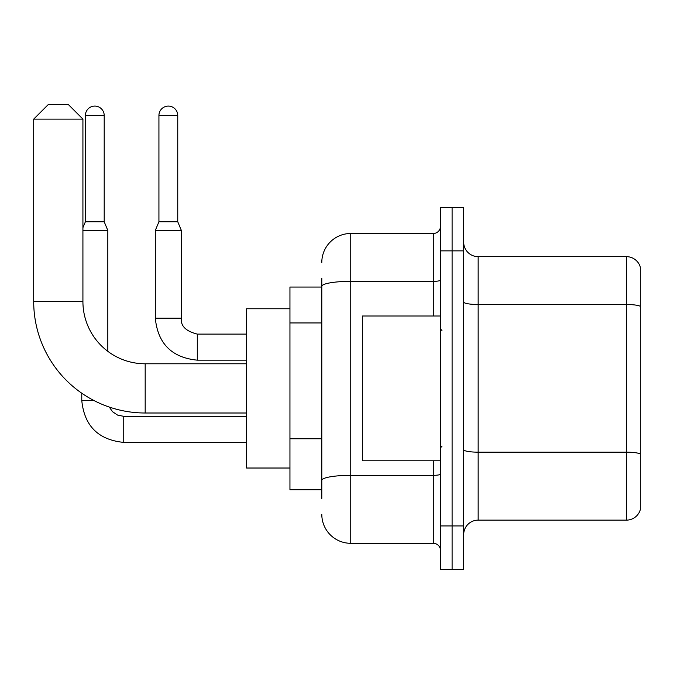 <?xml version="1.0" encoding="UTF-8"?>
<svg xmlns="http://www.w3.org/2000/svg" width="674" height="674" viewBox="0 0 674 674"><rect width="100%" height="100%" fill="white"/><g stroke="black" fill="none" stroke-linecap="round" stroke-linejoin="round"><path stroke-width="1.01" d="M321.801 287.057L289.946 287.057L289.946 489.737L321.801 489.737M321.801 498.423L321.801 278.37M440.51 525.931L440.51 569.361L452.094 569.361L452.094 525.931L452.094 569.361L463.678 569.361L463.678 525.931L452.094 525.931L452.094 250.863L452.094 525.931L440.51 525.931L440.51 250.863L452.094 250.863L452.094 207.432L452.094 250.863L463.678 250.863L463.678 525.931M463.678 250.863L463.678 207.432L440.51 207.432L440.51 250.863M321.801 262.439A28.957 28.957 0 0 1 350.75 233.49L350.75 543.303L433.272 543.303L433.272 460.78M350.75 233.49L433.272 233.49A7.237 7.237 0 0 0 440.51 226.245M321.801 314.261L321.801 286.366A28.957 5.03 180 0 1 350.75 281.344L433.272 281.344L433.272 233.49M440.51 550.54A7.237 7.237 0 0 0 433.272 543.303M350.75 543.303A28.957 28.957 0 0 1 321.801 514.346M463.678 534.617A14.474 14.474 0 0 1 478.152 520.134L626.399 520.134L626.399 256.651L478.152 256.651A14.474 14.474 0 0 1 463.678 242.177A14.474 14.474 0 0 0 478.152 256.651L478.152 520.134M640.3 267.072A14.474 14.474 0 0 0 626.399 256.651A14.474 14.474 0 0 1 640.3 267.072L640.3 509.713A14.474 14.474 0 0 1 626.399 520.134M246.516 413.002L145.18 413.002A111.48 111.48 0 0 1 33.7 301.531L33.7 119.113L48.174 104.639L68.445 104.639L82.919 119.113L33.7 119.113M145.18 413.002L145.18 363.783A62.252 62.252 0 0 1 82.919 301.531L82.919 119.113M289.946 308.768L246.516 308.768L246.516 468.017L289.946 468.017M104.2 221.763L85.387 221.763L85.387 115.498A9.411 9.411 0 0 1 94.798 106.088A9.411 9.411 0 0 1 104.2 115.498L104.2 221.763L107.823 230.449L107.823 351.331M82.919 230.449L107.823 230.449M93.703 400.407L81.765 400.407L81.765 393.212M177.751 221.763L158.929 221.763L158.929 115.498A9.411 9.411 0 0 1 168.34 106.088A9.411 9.411 0 0 1 177.751 115.498L177.751 221.763L181.365 230.449L155.306 230.449L155.306 318.179L181.34 318.179C180.489 325.904 185.805 331.212 197.297 334.102L197.297 360.16C171.819 357.65 157.826 343.647 155.306 318.179C157.826 343.647 171.819 357.65 197.297 360.16C171.819 357.65 157.826 343.647 155.306 318.179M440.51 316.005L362.334 316.005L362.334 460.78L440.51 460.78M321.801 322.947L289.946 322.947M321.801 438.766L289.946 438.766M440.51 474.083A7.237 1.255 0 0 1 433.272 475.339L350.75 475.339A28.957 5.03 180 0 0 321.801 480.368M433.272 316.005L433.272 281.344A7.237 1.255 0 0 0 440.51 280.081M640.3 306.316A14.474 2.511 180 0 0 626.399 304.505L478.152 304.505A14.474 2.511 0 0 1 463.678 301.994M640.3 453.981A14.474 2.511 180 0 0 626.399 452.17L478.152 452.17A14.474 2.511 -0 0 1 463.678 449.659M33.7 301.531L82.919 301.531M123.746 416.363L123.746 442.397C98.278 439.878 84.284 425.884 81.765 400.407C84.284 425.884 98.278 439.878 123.746 442.397L246.516 442.397M85.387 115.498L104.2 115.498M158.929 115.498L177.751 115.498M197.297 334.127L197.297 334.102C185.805 331.212 180.489 325.904 181.365 318.179L181.365 230.449M246.516 363.783L145.18 363.783M109.281 407.071L112.491 411.671L117.537 415.074L123.746 416.338L117.537 415.074L112.491 411.671L109.281 407.071M246.516 416.338L123.746 416.338M85.387 221.763L82.919 227.669M246.516 360.16L197.297 360.16M181.365 318.179C180.489 325.904 185.805 331.212 197.297 334.102L246.516 334.102M158.929 221.763L155.306 230.449M441.959 330.487L440.51 329.038M441.959 446.306L440.51 447.755"/></g></svg>
